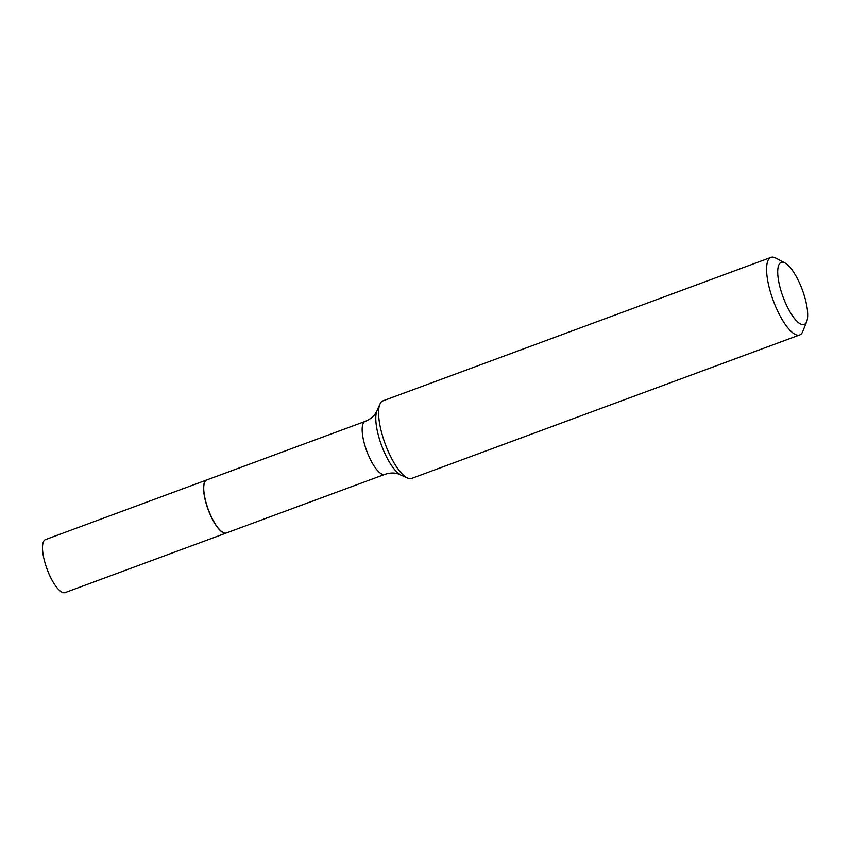 <?xml version="1.0" encoding="UTF-8"?>
<svg xmlns="http://www.w3.org/2000/svg" width="850" height="850" viewBox="0 0 850 850"><rect width="100%" height="100%" fill="white"/><g stroke="black" fill="none" stroke-linecap="round" stroke-linejoin="round"><path stroke-width="1.27" d="M206.656 480.016A28.252 8.776 69.7 0 0 206.582 480.038L45.496 539.601A28.252 8.776 69.7 0 0 45.379 564.124A28.252 8.776 69.7 0 0 65.099 592.609L226.174 533.046A28.252 8.776 69.7 0 0 226.259 533.024M206.582 480.038A28.252 8.776 69.7 0 0 206.454 504.571A28.252 8.776 69.7 0 0 226.174 533.046M204.542 482.545A28.082 8.723 69.7 0 0 204.499 482.641A28.082 8.723 69.7 0 0 206.518 504.581A28.082 8.723 69.7 0 0 222.913 532.429A28.082 8.723 69.7 0 0 223.008 532.483M384.763 474.417A28.252 8.776 69.7 0 1 365.033 445.931A28.252 8.776 69.7 0 1 365.16 421.409L206.731 479.984A28.252 8.776 69.7 0 0 204.584 482.439A28.252 8.776 69.7 0 0 206.614 504.517A28.252 8.776 69.7 0 0 223.104 532.536A28.252 8.776 69.7 0 0 226.334 532.992L384.763 474.417C389.459 472.844 393.763 472.6 397.672 473.684L407.299 477.944A41.352 12.846 69.7 0 0 411.655 478.433L799.669 334.964A41.352 12.846 69.7 0 0 802.825 331.383L806.692 321.608A33.086 10.274 69.7 0 0 804.323 295.768A33.086 10.274 69.7 0 0 785.007 262.958A33.086 10.274 69.7 0 0 781.086 291.136A33.086 10.274 69.7 0 0 806.692 321.608M785.007 262.958L775.71 258.071A41.352 12.846 69.7 0 0 770.992 257.391A41.352 12.846 69.7 0 0 770.801 293.293A41.352 12.846 69.7 0 0 799.669 334.964M770.992 257.391L382.978 400.86A41.352 12.846 69.7 0 0 379.982 404.058A41.352 12.846 69.7 0 0 382.797 436.751A41.352 12.846 69.7 0 0 407.299 477.944M365.16 421.409C369.75 419.549 373.182 416.925 375.445 413.557L376.996 410.826A35.785 11.114 69.7 0 0 379.429 439.11A35.785 11.114 69.7 0 0 400.637 474.757M376.996 410.826L379.982 404.058"/></g></svg>
